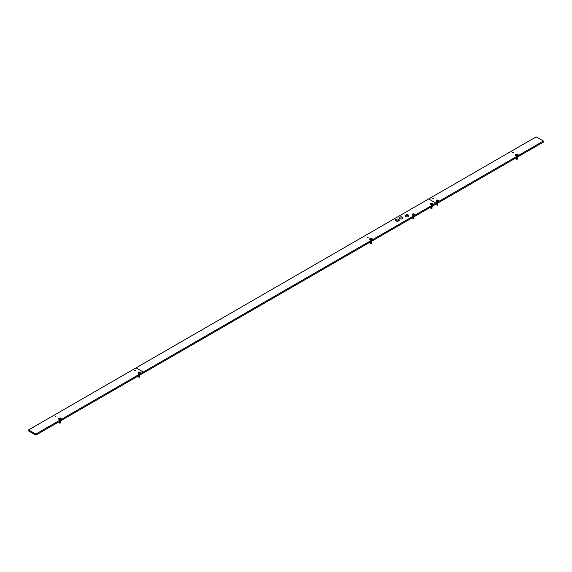 <?xml version="1.0" encoding="UTF-8"?>
<svg xmlns="http://www.w3.org/2000/svg" width="572" height="572" viewBox="0 0 572 572"><rect width="100%" height="100%" fill="white"/><g stroke="black" fill="none" stroke-linecap="round" stroke-linejoin="round"><path stroke-width="0.86" d="M59.602 418.754L60.296 418.368A0.815 0.472 180 0 1 60.525 418.497L60.525 419.019A0.815 0.472 180 0 1 60.296 419.147L59.617 418.489M59.853 418.969L59.402 419.147A0.815 0.472 180 0 1 59.273 419.09L59.273 419.09A0.815 0.472 180 0 1 59.173 419.019L59.409 419.154M59.524 419.076L59.173 418.497A0.815 0.472 180 0 1 59.402 418.368M60.682 418.275A1.173 0.679 180 0 1 60.682 419.233A1.173 0.679 180 0 1 59.016 419.233L59.016 419.233A1.173 0.679 180 0 1 59.016 418.275A1.173 0.679 180 0 1 60.682 418.275M59.695 421.707L60.089 421.65M59.345 421.636L60.375 421.514M59.459 419.49L59.016 419.233L59.459 419.49M60.303 421.564L59.395 421.657L60.303 421.564L60.303 421.135L60.303 421.564L59.395 421.657L59.395 421.221M60.303 421.528L60.303 421.092L60.303 421.528L59.395 421.614L59.395 421.185L60.303 421.063L59.395 421.156M60.303 422.901L59.395 422.994L60.303 422.901L60.303 422.472L60.303 422.901L59.273 422.922A0.636 0.372 0 0 1 59.245 422.887L59.245 422.887A0.636 0.372 0 0 1 59.209 422.758M60.303 422.865L60.303 422.429L60.303 422.865L59.395 422.951M59.345 422.973L60.375 422.851M60.296 423.03L60.274 422.594L60.296 423.03L59.431 423.08L59.452 422.672L59.431 423.08M59.345 422.801L60.375 422.687M59.395 422.779L59.395 422.358L59.395 422.779L60.303 422.701L59.395 421.893M59.695 422.379L60.089 422.322M60.303 422.229L60.303 421.807L60.303 422.229L59.395 422.329L60.303 422.229L60.303 422.701M60.303 422.729L59.395 422.83L60.303 422.729L60.303 422.308L60.303 422.729L59.395 422.83L59.395 422.393M59.345 422.472L60.375 422.351M59.695 422.708L60.089 422.651M59.345 422.637L60.375 422.515M60.303 421.9L59.395 421.993L60.303 421.9L60.303 421.471L60.303 421.9L59.395 421.993L59.395 421.557M59.395 421.95L59.395 421.521L59.395 421.95L60.303 421.864L60.303 421.428L60.303 421.864M60.303 421.4L60.303 420.971L60.303 421.4L59.395 421.493M59.345 421.8L60.375 421.686M59.395 422.279L59.395 421.857L59.395 422.279L60.303 422.193L60.303 421.307L60.303 421.728L59.395 421.829L59.395 421.392M59.345 421.972L60.375 421.85M60.303 422.401L59.395 422.493L60.303 422.401L60.303 421.972L60.303 422.401L59.395 422.493L59.395 422.057M59.695 422.544L60.089 422.486M59.409 421.514L60.375 421.349M60.303 422.565L59.395 422.658L60.303 422.565L60.303 422.136L60.303 422.565L59.395 422.658L59.395 422.222M60.303 422.064L59.395 422.157L60.303 422.064L60.303 421.636L60.303 422.064L59.395 422.157L59.395 422.615L60.303 422.529L60.303 422.093L60.303 422.529M59.395 421.721L59.395 422.615M59.345 422.3L60.375 422.186M59.395 421.45L60.303 421.364L60.303 420.928L60.303 421.364M59.395 422.115L59.395 421.686L59.395 422.115L60.303 422.029L60.303 421.593L60.303 422.029M59.695 422.88L60.089 422.822M60.353 422.787L60.074 423.158M59.324 423.001L60.36 423.03M60.303 422.193L60.303 421.757L59.395 421.829L60.303 421.728M59.345 422.136L60.375 422.014M60.303 422.365L60.303 421.929L60.303 422.365L59.395 422.451L59.395 422.022L59.395 422.451M59.395 421.357L59.395 421.778L60.303 421.693L60.303 421.257L59.395 421.328L60.303 421.228L60.303 420.806L60.303 421.693M59.395 421.114L60.303 421.028L60.303 420.592M60.303 420.634L60.303 421.063M59.695 423.044L60.089 422.987M59.874 421.242L60.375 421.013M60.303 421.192L60.303 420.756L60.303 421.192L59.395 421.278M59.695 421.378L60.089 421.321M59.588 421.407L60.375 421.185M59.695 421.543L60.089 421.485M59.695 421.879L60.089 421.821M59.695 422.207L60.089 422.15M59.695 422.043L60.089 421.986M138.874 372.479A0.815 0.472 180 0 0 138.653 372.608L138.889 373.259A0.815 0.472 180 0 1 138.753 373.201L138.753 373.201A0.815 0.472 180 0 1 138.653 373.13L139.775 372.479A0.815 0.472 180 0 1 140.004 372.608L140.004 373.13A0.815 0.472 180 0 1 139.775 373.266L140.004 373.13M140.161 372.393A1.173 0.679 180 0 1 140.161 373.352A1.173 0.679 180 0 1 138.495 373.352L138.495 373.352A1.173 0.679 180 0 1 138.495 372.393A1.173 0.679 180 0 1 140.161 372.393M139.325 373.08L139.79 373.008M139.146 375.818L139.539 375.775M138.824 375.747L139.854 375.632M138.932 373.602L138.495 373.352L138.932 373.602M138.874 375.303L138.874 375.725L139.775 375.647L139.775 375.203L139.775 375.647L138.874 375.775L138.874 375.339M139.775 375.675L138.874 375.775L139.775 375.675M139.775 377.012L138.874 377.105L139.775 377.012L139.775 376.583L139.775 377.012L138.724 376.998A0.636 0.372 0 0 0 138.753 377.034L138.903 376.698M139.775 376.977L139.775 376.54L139.775 376.977L138.874 377.062M138.824 377.084L139.854 376.962M139.775 377.141L139.747 376.705L139.775 377.141L138.903 377.191L138.932 376.784L138.903 377.191M138.824 376.919L139.854 376.798M139.775 376.347L138.874 376.44L139.775 376.347L139.775 375.918L139.775 376.347L138.874 376.44L138.874 376.004M139.146 376.49L139.539 376.447M139.775 376.848L138.874 376.941L139.775 376.848L139.775 376.419L139.775 376.848L138.874 376.941L138.874 376.505M138.874 376.898L138.874 376.469L138.874 376.898L139.775 376.812L139.775 376.376L139.775 376.812M138.824 376.583L139.854 376.462M139.146 376.819L139.539 376.776M138.824 376.748L139.854 376.633M139.775 376.011L138.874 376.104L139.775 376.011L139.775 375.582L139.775 376.011L138.874 376.104L138.874 375.668M138.874 376.061L138.874 375.632L138.874 376.061L139.775 375.976L139.775 375.539L139.775 375.976M139.775 375.511L139.775 375.082L139.775 375.511L138.874 375.604M138.824 375.918L139.854 375.797M139.775 375.847L138.874 375.94L139.775 375.847L139.775 375.418L139.775 375.847L138.874 375.94L138.874 375.504M138.824 376.083L139.854 375.961M139.775 376.512L138.874 376.605L139.775 376.512L139.775 376.083L139.775 376.512L138.874 376.605L138.874 376.169M139.146 376.655L139.539 376.612M138.882 375.632L139.854 375.461M138.874 376.726L138.874 376.304L138.874 376.726L139.775 376.648L139.775 376.254L139.775 376.676L138.874 376.776L138.874 376.34M138.824 376.419L139.854 376.297M138.874 375.561L139.775 375.475L139.775 375.039L139.775 375.475M138.874 376.226L138.874 375.804L138.874 376.226L139.775 376.147L138.874 376.276L138.874 375.84M139.775 376.176L138.874 376.276L139.775 376.176L139.775 375.704L139.775 376.176M139.146 376.991L139.539 376.948M139.833 376.898L139.554 377.27M138.796 377.112L139.84 377.148M139.775 376.312L139.775 375.875L139.775 376.312L138.874 376.397L138.874 375.968L138.874 376.397M138.824 376.247L139.854 376.133M139.775 376.476L139.775 376.04L139.775 376.476L138.874 376.562L138.874 376.133L138.874 376.562M138.874 375.468L138.874 375.897L139.775 375.811L139.775 375.375L139.775 375.811M138.874 375.225L139.775 375.139L139.775 374.703M139.775 376.648L139.775 376.204L139.775 376.648L138.874 376.776L139.775 376.676M139.775 374.753L139.775 375.175L138.874 375.275L139.775 375.175M139.146 377.155L139.539 377.112M139.353 375.361L139.854 375.132M139.775 375.311L139.775 374.874L139.775 375.311L138.874 375.396M139.775 375.346L138.874 375.439L139.775 375.346L139.775 374.917L139.775 375.346M139.146 375.489L139.539 375.439M139.067 375.525L139.854 375.296M139.146 375.654L139.539 375.611M139.146 375.99L139.539 375.94M139.146 376.319L139.539 376.276M139.146 376.154L139.539 376.111M370.534 238.731A0.815 0.472 180 0 0 370.313 238.86L370.549 239.511A0.815 0.472 180 0 1 370.413 239.453L370.413 239.453A0.815 0.472 180 0 1 370.313 239.382L371.435 238.731A0.815 0.472 180 0 1 371.664 238.86L371.664 239.382A0.815 0.472 180 0 1 371.435 239.518L371.664 239.382M371.821 238.646A1.173 0.679 180 0 1 371.821 239.604A1.173 0.679 180 0 1 370.156 239.604L370.156 239.604A1.173 0.679 180 0 1 370.156 238.646A1.173 0.679 180 0 1 371.821 238.646M370.985 239.332L371.45 239.26M370.806 242.078L371.199 242.028M370.484 241.999L371.514 241.885M370.592 239.854L370.156 239.604L370.592 239.854M371.435 241.927L370.534 242.028L371.435 241.927L371.435 241.506L371.435 241.927L370.534 242.028L370.534 241.591M371.435 241.899L371.435 241.463L371.435 241.899L370.534 241.977L370.534 241.556M371.435 243.264L370.534 243.357L371.435 243.264L371.435 242.835L371.435 243.264L370.413 243.286A0.636 0.372 0 0 1 370.349 243.129A0.636 0.372 0 0 0 370.349 243.129M370.534 243.315L371.435 243.229L370.534 242.421M371.435 243.229L371.435 242.793L370.534 242.857L371.435 242.764L371.435 242.335L371.435 242.764M370.484 243.336L371.514 243.214M371.435 243.393L371.407 242.957L371.435 243.393L370.563 243.443L370.592 243.036L370.563 243.443M370.484 243.172L371.514 243.05M371.435 242.6L370.534 242.692L371.435 242.6L371.435 242.17L371.435 242.6L370.534 242.692L370.534 242.256M370.806 242.742L371.214 242.692M371.435 243.1L370.534 243.193L371.435 243.1L371.435 242.671L371.435 243.1L370.534 243.193L370.534 242.757M370.534 243.15L370.534 242.721L370.534 243.15L371.435 243.064L371.435 242.628L371.435 243.064M370.484 242.835L371.514 242.714M370.806 243.079L371.199 243.028M370.484 243L371.514 242.885M370.534 242.814L370.534 242.385L370.534 242.814L371.435 242.728L371.435 241.834L371.435 242.263L370.534 242.356L370.534 241.92M370.534 242.313L370.534 241.885L370.534 242.313L371.435 242.228L371.435 241.792L370.534 241.856L371.435 241.763L370.534 241.856M371.435 241.334L371.435 241.763L371.435 241.334M370.484 242.17L371.514 242.049M371.435 242.099L370.534 242.192L371.435 242.099L371.435 241.67L371.435 242.099L370.534 242.192L370.534 241.756M370.484 242.335L371.514 242.213M370.806 242.907L371.199 242.864M370.542 241.885L371.514 241.713M371.435 242.936L370.534 243.028L371.435 242.936L371.435 242.507L371.435 242.936L370.534 243.028L370.534 242.592M370.534 242.978L370.534 242.557L370.534 242.978L371.435 242.9L371.435 242.464L371.435 242.9M370.484 242.671L371.514 242.549M370.534 241.813L371.435 241.727L371.435 241.291L371.435 241.727M370.534 242.478L370.534 242.056L370.534 242.478L371.435 242.399L371.435 241.963L371.435 242.399M371.435 242.428L370.534 242.528L371.435 242.428L371.435 242.006L371.435 242.428L370.534 242.528L370.534 242.092M370.806 243.243L371.214 243.193M371.493 243.15L371.214 243.529M370.477 243.4L371.507 243.386M371.435 242.564L371.435 242.128L371.435 242.564L370.534 242.65L370.534 242.221L370.534 242.65M370.484 242.499L371.514 242.385M371.435 242.728L371.435 242.292L370.534 242.356L371.435 242.263M370.534 241.691L371.435 241.598L371.435 241.169L371.435 241.598L370.534 241.691L370.534 242.149L371.435 242.063L371.435 241.627L371.435 242.063M370.534 241.477L371.435 241.398L371.435 240.955M371.435 241.005L371.435 241.427L370.534 241.527L371.435 241.427M370.806 243.407L371.199 243.365M371.013 241.613L371.514 241.384M371.435 241.563L371.435 241.127L371.435 241.563L370.534 241.649M371.435 242.228L371.435 241.792M370.806 241.742L371.214 241.691M370.727 241.777L371.514 241.548M370.806 241.906L371.199 241.863M370.806 242.242L371.214 242.192M370.806 242.578L371.199 242.528M370.806 242.406L371.199 242.364M412.984 214.221A0.815 0.472 180 0 0 412.755 214.357L412.998 215A0.815 0.472 180 0 1 412.862 214.95L412.862 214.95A0.815 0.472 180 0 1 412.755 214.879L413.885 214.221A0.815 0.472 180 0 1 414.114 214.357L414.114 214.879A0.815 0.472 180 0 1 413.885 215.008L414.114 214.879M414.264 214.135A1.173 0.679 180 0 1 414.264 215.093A1.173 0.679 180 0 1 412.605 215.093L412.605 215.093A1.173 0.679 180 0 1 412.605 214.135A1.173 0.679 180 0 1 414.264 214.135M413.434 214.829L413.899 214.75M413.284 217.567L413.642 217.524M412.927 217.496L413.964 217.374M413.041 215.351L412.605 215.093L413.041 215.351M413.885 217.424L412.984 217.517L413.885 217.424L413.885 216.995L413.885 217.424L412.984 217.517L412.984 217.081M413.885 217.389L413.885 216.952L413.885 217.389L412.984 217.474L412.984 217.045M413.885 218.761L412.984 218.854L413.885 218.761L413.885 218.332L413.885 218.761L412.862 218.783A0.636 0.372 0 0 1 412.834 218.74L412.834 218.74A0.636 0.372 0 0 1 412.798 218.618L412.798 218.618M413.885 218.726L413.885 218.29L413.885 218.726L412.984 218.811M412.927 218.826L413.964 218.711M413.885 218.89L413.856 218.454L413.885 218.89L413.013 218.94L413.041 218.525L413.013 218.94M412.927 218.661L413.964 218.54M413.885 218.089L412.984 218.182L413.885 218.089L413.885 217.66L413.885 218.089L412.984 218.182L412.984 217.746M413.284 218.232L413.642 218.189M413.885 218.59L412.984 218.683L413.885 218.59L413.885 218.161L413.885 218.59L412.984 218.683L412.984 218.247M412.984 218.64L412.984 218.211L412.984 218.64L413.885 218.554L413.885 218.118L413.885 218.554M412.927 218.325L413.964 218.211M413.284 218.568L413.642 218.525M412.927 218.497L413.964 218.375M413.885 217.76L412.984 217.853L413.885 217.76L413.885 217.331L413.885 217.76L412.984 217.853L412.984 217.417M412.984 217.81L412.984 217.381L412.984 217.81L413.885 217.725L413.885 217.288L413.885 217.725M413.885 217.26L412.984 217.353L413.885 217.26L413.885 216.831L413.885 217.26L412.984 217.353L413.964 217.21M412.927 217.66L413.964 217.539M413.885 217.589L412.984 217.682L413.885 217.589L413.885 217.16L413.885 217.589L412.984 217.682L412.984 217.246M412.927 217.825L413.964 217.71M413.885 218.261L412.984 218.354L413.885 218.261L413.885 217.832L413.885 218.261L412.984 218.354L412.984 217.918M413.284 218.404L413.642 218.354M413.885 218.425L412.984 218.518L413.885 218.425L413.885 217.996L413.885 218.425L412.984 218.518L412.984 218.082M412.984 218.475L412.984 218.046L412.984 218.475L413.885 218.39L413.885 217.953L413.885 218.39M412.927 218.161L413.964 218.039M412.984 217.303L413.885 217.224L413.885 216.788L413.885 217.224M412.984 217.975L412.984 217.546L412.984 217.975L413.885 217.889L413.885 217.453L413.885 217.889M413.885 217.925L412.984 218.018L413.885 217.925L413.885 217.496L413.885 217.925L412.984 218.018L412.984 217.582M413.284 218.733L413.642 218.69M413.942 218.647L413.642 219.026M412.905 218.862L413.956 218.876M413.885 218.054L413.885 217.617L413.885 218.054L412.984 218.139L412.984 217.71L412.984 218.139M412.927 217.996L413.964 217.875M413.885 218.225L413.885 217.789L413.885 218.225L412.984 218.311L412.984 217.882L412.984 218.311M412.984 217.21L412.984 217.639L413.885 217.553L413.885 217.117L413.885 217.553M412.984 216.974L413.885 216.888L413.885 216.452M413.885 216.495L413.885 216.924L412.984 217.017L413.885 216.924M413.284 218.904L413.642 218.854M413.463 217.103L413.964 216.874M413.885 217.053L413.885 216.616L413.885 217.053L412.984 217.138M413.885 217.088L412.984 217.181L413.885 217.088L413.885 216.659L413.885 217.088M413.284 217.231L413.642 217.188M413.177 217.267L413.964 217.038M413.284 217.403L413.642 217.353M413.284 217.732L413.642 217.689M413.284 218.068L413.642 218.025M413.284 217.903L413.642 217.853M431.052 203.796A0.815 0.472 180 0 0 430.823 203.925L430.823 204.447A0.815 0.472 180 0 0 430.923 204.519L430.923 204.519A0.815 0.472 180 0 0 431.052 204.576L431.495 204.397L431.052 203.796L431.495 204.411L431.946 203.796A0.815 0.472 180 0 1 432.175 203.925L432.175 204.447A0.815 0.472 180 0 1 431.946 204.576L431.96 204.326M432.332 203.711A1.173 0.679 180 0 1 432.332 204.669A1.173 0.679 180 0 1 430.666 204.669L430.666 204.669A1.173 0.679 180 0 1 430.666 203.711A1.173 0.679 180 0 1 432.332 203.711M431.495 204.397L431.946 204.576M431.345 207.143L431.738 207.085M430.995 207.064L432.024 206.942M431.109 204.919L430.666 204.669L431.109 204.919M431.953 206.992L431.045 207.085L431.953 206.992L431.953 206.571L431.953 206.992L431.045 207.085L431.045 206.649M431.953 206.957L431.953 206.521L431.953 206.957L431.045 207.043L431.045 206.614L431.953 206.492L431.045 206.585M431.953 208.33L431.045 208.422L431.953 208.33L431.953 207.901L431.953 208.33L430.923 208.351A0.636 0.372 0 0 1 430.895 208.315L430.895 208.315A0.636 0.372 0 0 1 430.859 208.187M431.953 208.294L431.953 207.858L431.953 208.294L431.045 208.38M430.995 208.401L432.024 208.28M431.946 208.458L431.917 208.022L431.946 208.458L431.073 208.508L431.102 208.101L431.073 208.508M430.995 208.229L432.024 208.115M431.953 207.665L431.045 207.758L431.953 207.665L431.953 207.236L431.953 207.665L431.045 207.758L431.045 207.321M431.345 207.808L431.738 207.75M431.953 208.165L431.045 208.258L431.953 208.165L431.953 207.736L431.953 208.165L431.045 208.258L431.045 207.822M431.045 208.215L431.045 207.786L431.045 208.215L431.953 208.129L431.953 207.693L431.953 208.129M430.995 207.901L432.024 207.779M431.345 208.144L431.738 208.086M430.995 208.065L432.024 207.943M431.953 207.329L431.045 207.422L431.953 207.329L431.953 206.9L431.953 207.329L431.045 207.422L431.045 206.985M431.045 207.379L431.045 206.95L431.045 207.379L431.953 207.293L431.953 206.857L431.953 207.293M431.953 206.828L431.953 206.399L431.953 206.828L431.045 206.921M430.995 207.228L432.024 207.114M431.953 207.164L431.045 207.257L431.953 207.164L431.953 206.735L431.953 207.164L431.045 207.257L431.045 206.821M430.995 207.4L432.024 207.278M431.953 207.829L431.045 207.922L431.953 207.829L431.953 207.4L431.953 207.829L431.045 207.922L431.045 207.486M431.345 207.972L431.738 207.915M431.059 206.942L432.024 206.778M431.953 207.993L431.045 208.086L431.953 207.993L431.953 207.572L431.953 207.993L431.045 208.086L431.045 207.65L431.045 208.044L431.953 207.958L431.953 207.522L431.953 207.958M431.045 207.622L431.045 208.044M430.995 207.729L432.024 207.615M431.045 206.878L431.953 206.792L431.953 206.356L431.953 206.792M431.045 207.543L431.045 207.114L431.045 207.543L431.953 207.457L431.953 207.021L431.953 207.457M431.953 207.493L431.045 207.586L431.953 207.493L431.953 207.071L431.953 207.493L431.045 207.586L431.045 207.15M431.345 208.308L431.738 208.251M431.338 208.637L431.724 208.587M432.003 208.215L431.345 208.644M430.966 208.43L432.017 208.451M431.953 207.629L431.953 207.193L431.953 207.629L431.045 207.715L431.045 207.286L431.045 207.715M430.995 207.565L432.024 207.443M431.953 207.793L431.953 207.357L431.953 207.793L431.045 207.879L431.045 207.45L431.045 207.879M431.045 206.785L431.045 207.214L431.953 207.128L431.953 206.692L431.953 207.128M431.045 206.542L431.953 206.456L431.953 206.02M431.953 206.07L431.953 206.492M431.345 208.473L431.738 208.415M431.524 206.678L432.024 206.442M431.953 206.628L431.953 206.192L431.953 206.628L431.045 206.714M431.953 206.664L431.045 206.757L431.953 206.664L431.953 206.235L431.953 206.664M431.345 206.807L431.738 206.749M431.238 206.842L432.024 206.614M431.345 206.971L431.738 206.914M431.345 207.307L431.738 207.25M431.345 207.643L431.738 207.586M431.345 207.472L431.738 207.414M399.463 218.475A1.916 1.108 180 0 1 402.509 218.211A1.916 1.108 180 0 1 402.845 218.475M405.333 216.338A1.916 1.108 180 0 1 408.379 216.073A1.916 1.108 180 0 1 408.715 216.338M395.667 220.663A1.916 1.108 180 0 1 398.713 220.406A1.916 1.108 180 0 1 399.049 220.663M35.829 434.084L143.3 372.036L136.079 367.868L143.3 372.036L143.3 373.08L435.921 204.132L435.921 203.089L143.3 372.036L143.3 373.08L35.829 435.128L35.829 434.084L28.6 429.915L428.7 198.92L435.921 203.089L428.7 198.92L536.171 136.872L543.4 141.041L435.921 203.089L435.921 204.132L543.4 142.085L543.4 141.041M408.379 215.036A1.916 1.108 180 0 1 408.937 215.816A1.916 1.108 180 0 1 407.757 216.838A1.916 1.108 180 0 1 405.67 216.595A1.916 1.108 180 0 1 405.105 215.816A1.916 1.108 180 0 1 406.292 214.793A1.916 1.108 180 0 1 408.379 215.036M367.36 237.466L368.275 237.244L367.36 237.466M430.559 204.726L430.559 204.726A1.33 0.765 180 0 1 430.559 203.646A1.33 0.765 180 0 1 432.439 203.646A1.33 0.765 180 0 1 432.439 204.726A1.33 0.765 180 0 1 430.559 204.726M402.509 217.174A1.916 1.108 180 0 1 403.067 217.953A1.916 1.108 180 0 1 401.887 218.976A1.916 1.108 180 0 1 399.799 218.733A1.916 1.108 180 0 1 399.235 217.953A1.916 1.108 180 0 1 400.421 216.931A1.916 1.108 180 0 1 402.509 217.174M398.713 219.362A1.916 1.108 180 0 1 399.277 220.141A1.916 1.108 180 0 1 398.091 221.164A1.916 1.108 180 0 1 396.003 220.928A1.916 1.108 180 0 1 395.445 220.141A1.916 1.108 180 0 1 396.625 219.119A1.916 1.108 180 0 1 398.713 219.362M412.498 215.158L412.498 215.158A1.33 0.765 180 0 1 412.498 214.071A1.33 0.765 180 0 1 414.378 214.071A1.33 0.765 180 0 1 414.378 215.158A1.33 0.765 180 0 1 412.498 215.158M370.048 239.668L370.048 239.668A1.33 0.765 180 0 1 370.048 238.581A1.33 0.765 180 0 1 371.929 238.581A1.33 0.765 180 0 1 371.929 239.668A1.33 0.765 180 0 1 370.048 239.668M28.6 429.915L28.6 430.959L35.829 435.128M135.55 370.256L134.635 370.47L135.55 370.256M60.789 418.218A1.33 0.765 180 0 1 60.789 419.297A1.33 0.765 180 0 1 58.909 419.297L58.909 419.297A1.33 0.765 180 0 1 58.909 418.218A1.33 0.765 180 0 1 60.789 418.218M56.077 416.137L55.155 416.359L56.077 416.137M140.269 372.329A1.33 0.765 180 0 1 140.269 373.416A1.33 0.765 180 0 1 138.388 373.416L138.388 373.416A1.33 0.765 180 0 1 138.388 372.329A1.33 0.765 180 0 1 140.269 372.329M436.922 200.407A0.815 0.472 180 0 0 436.693 200.536L436.929 201.187A0.815 0.472 180 0 1 436.793 201.13L436.793 201.13A0.815 0.472 180 0 1 436.693 201.058L437.816 200.407A0.815 0.472 180 0 1 438.045 200.536L438.045 201.058A0.815 0.472 180 0 1 437.816 201.187L437.373 201.008M438.202 200.322A1.173 0.679 180 0 1 438.202 201.28A1.173 0.679 180 0 1 436.536 201.28L436.536 201.28A1.173 0.679 180 0 1 436.536 200.322A1.173 0.679 180 0 1 438.202 200.322M437.215 203.746L437.609 203.696M436.865 203.675L437.895 203.553M436.979 201.53L436.536 201.28L436.979 201.53M437.823 203.603L436.915 203.696L437.823 203.603L437.823 203.182L437.823 203.603L436.915 203.696L436.915 203.26M437.823 203.568L437.823 203.132L437.823 203.568L436.915 203.653L436.915 203.224M437.823 204.94L436.915 205.033L437.823 204.94L437.823 204.511L437.823 204.94L436.793 204.962A0.636 0.372 0 0 1 436.765 204.926L436.765 204.926A0.636 0.372 0 0 1 436.729 204.805A0.636 0.372 0 0 0 436.729 204.805M436.915 204.99L437.823 204.905L436.915 204.097M437.823 204.905L437.823 204.469L436.915 204.533L437.823 204.44L437.823 204.011L437.823 204.44M436.865 205.012L437.895 204.89M437.816 205.069L437.794 204.633L437.816 205.069L436.951 205.119L436.972 204.712L436.951 205.119M436.865 204.84L437.895 204.726M437.823 204.275L436.915 204.368L437.823 204.275L437.823 203.847L437.823 204.275L436.915 204.368L436.915 203.932M437.215 204.418L437.609 204.361M437.823 204.776L436.915 204.869L437.823 204.776L437.823 204.347L437.823 204.776L436.915 204.869L436.915 204.433M436.915 204.826L436.915 204.397L436.915 204.826L437.823 204.74L437.823 204.304L437.823 204.74M436.865 204.511L437.895 204.39M437.215 204.747L437.609 204.697M436.865 204.676L437.895 204.554M436.915 204.49L436.915 204.061L436.915 204.49L437.823 204.404L437.823 203.51L437.823 203.939L436.915 204.032L436.915 203.596M436.915 203.989L436.915 203.56L436.915 203.989L437.823 203.904L437.823 203.468L436.915 203.532L437.823 203.439L436.915 203.532M437.823 203.01L437.823 203.439L437.823 203.01M436.865 203.839L437.895 203.725M437.823 203.775L436.915 203.868L437.823 203.775L437.823 203.346L437.823 203.775L436.915 203.868L436.915 203.432M436.865 204.011L437.895 203.889M437.215 204.583L437.609 204.526M436.929 203.553L437.895 203.389M437.823 204.604L436.915 204.697L437.823 204.604L437.823 204.183L437.823 204.604L436.915 204.697L436.915 204.261M436.915 204.654L436.915 204.225L436.915 204.654L437.823 204.569L437.823 204.132L437.823 204.569M436.865 204.34L437.895 204.225M436.915 203.489L437.823 203.403L437.823 202.967L437.823 203.403M436.915 204.154L436.915 203.725L436.915 204.154L437.823 204.068L437.823 203.632L437.823 204.068M437.823 204.104L436.915 204.197L437.823 204.104L437.823 203.682L437.823 204.104L436.915 204.197L436.915 203.761M437.215 204.919L437.609 204.862M437.873 204.826L437.594 205.198M436.858 205.076L437.88 205.076M437.823 204.24L437.823 203.804L437.823 204.24L436.915 204.326L436.915 203.897L436.915 204.326M436.865 204.175L437.895 204.054M437.823 204.404L437.823 203.968L436.915 204.032L437.823 203.939M436.915 203.367L437.823 203.274L437.823 202.845L437.823 203.274L436.915 203.367L436.915 203.825L437.823 203.739L437.823 203.303L437.823 203.739M436.915 203.153L437.823 203.067L437.823 202.631M437.823 202.674L437.823 203.103L436.915 203.196L437.823 203.103M437.215 205.083L437.609 205.026M437.394 203.289L437.895 203.053M437.823 203.239L437.823 202.803L437.823 203.239L436.915 203.325M437.823 203.904L437.823 203.468M437.215 203.417L437.609 203.36M437.108 203.446L437.895 203.224M437.215 203.582L437.609 203.525M437.215 203.918L437.609 203.861M437.215 204.247L437.609 204.197M437.215 204.082L437.609 204.025M516.394 154.519A0.815 0.472 180 0 0 516.173 154.655L516.409 155.298A0.815 0.472 180 0 1 516.273 155.241L516.273 155.241A0.815 0.472 180 0 1 516.173 155.169L517.295 154.519A0.815 0.472 180 0 1 517.524 154.655L517.524 155.169A0.815 0.472 180 0 1 517.295 155.305L517.524 155.169M517.681 154.433A1.173 0.679 180 0 1 517.681 155.391A1.173 0.679 180 0 1 516.015 155.391L516.015 155.391A1.173 0.679 180 0 1 516.015 154.433A1.173 0.679 180 0 1 517.681 154.433M516.845 155.119L517.31 155.048M516.666 157.865L517.059 157.815M516.344 157.786L517.374 157.672M516.452 155.641L516.015 155.391L516.452 155.641M517.295 157.722L516.394 157.815L517.295 157.722L517.295 157.293L517.295 157.722L516.394 157.815L516.394 157.379M517.295 157.686L517.295 157.25L517.295 157.686L516.394 157.772L516.394 157.343M517.295 159.052L516.394 159.145L517.295 159.052L517.295 158.63L517.295 159.052L516.273 159.073A0.636 0.372 0 0 1 516.209 158.916L516.209 158.916M517.295 159.016L517.295 158.58L517.295 159.016L516.394 159.102M516.344 159.123L517.374 159.002M517.295 159.18L517.267 158.744L517.295 159.18L516.423 159.23L516.452 158.823L516.423 159.23M516.344 158.959L517.374 158.837M517.295 158.387L516.394 158.48L517.295 158.387L517.295 157.958L517.295 158.387L516.394 158.48L516.394 158.044M516.666 158.53L517.059 158.487M517.295 158.887L516.394 158.98L517.295 158.887L517.295 158.458L517.295 158.887L516.394 158.98L516.394 158.544M516.394 158.937L516.394 158.508L516.394 158.937L517.295 158.852L517.295 158.415L517.295 158.852M516.344 158.623L517.374 158.501M516.666 158.866L517.059 158.816M516.344 158.787L517.374 158.673M517.295 158.051L516.394 158.144L517.295 158.051L517.295 157.629L517.295 158.051L516.394 158.144L516.394 157.708M517.295 157.55L516.394 157.643L517.295 157.55L517.295 157.128L517.295 157.55L516.394 157.643L516.394 158.101L517.295 158.015L517.295 157.579L517.295 158.015M517.374 157.5L516.402 157.672L516.394 158.101M516.344 157.958L517.374 157.836M517.295 157.886L516.394 157.979L517.295 157.886L517.295 157.457L517.295 157.886L516.394 157.979L516.394 157.543M516.344 158.122L517.374 158.001M517.295 158.551L516.394 158.644L517.295 158.551L517.295 158.129L517.295 158.551L516.394 158.644L516.394 158.208M516.666 158.694L517.059 158.651M517.295 158.723L516.394 158.816L517.295 158.723L517.295 158.294L517.295 158.723L516.394 158.816L516.394 158.38M516.394 158.773L516.394 158.344L516.394 158.773L517.295 158.687L517.295 158.251L517.295 158.687M516.344 158.458L517.374 158.337M516.394 157.6L517.295 157.514L517.295 157.078L517.295 157.514M516.394 158.272L516.394 157.843L516.394 158.272L517.295 158.187L517.295 157.75L517.295 158.187M517.295 158.222L516.394 158.315L517.295 158.222L517.295 157.793L517.295 158.222L516.394 158.315L516.394 157.879M516.666 159.03L517.059 158.987M517.353 158.937L517.074 159.316M516.316 159.152L517.367 159.173M517.295 158.351L517.295 157.915L517.295 158.351L516.394 158.437L516.394 158.008L516.394 158.437M516.344 158.287L517.374 158.172M517.295 158.515L517.295 158.079L517.295 158.515L516.394 158.601L516.394 158.172L516.394 158.601M516.394 157.507L516.394 157.936L517.295 157.851L517.295 157.414L517.295 157.851M516.394 157.271L517.295 157.186L517.295 156.749M517.295 156.792L517.295 157.221L516.394 157.314L517.295 157.221M516.666 159.195L517.059 159.152M516.873 157.4L517.374 157.171M517.295 157.35L517.295 156.914L517.295 157.35L516.394 157.436M517.295 157.386L516.394 157.479L517.295 157.386L517.295 156.957L517.295 157.386M516.666 157.529L517.059 157.486M516.587 157.565L517.374 157.336M516.666 157.693L517.059 157.65M516.666 158.029L517.059 157.986M516.666 158.365L517.059 158.315M516.666 158.194L517.059 158.151M515.908 155.455A1.33 0.765 0 0 0 517.789 155.455A1.33 0.765 0 0 0 517.789 154.368A1.33 0.765 0 0 0 515.908 154.368A1.33 0.765 0 0 0 515.908 155.455L515.908 155.455M436.429 201.337A1.33 0.765 0 0 0 438.309 201.337A1.33 0.765 0 0 0 438.309 200.257A1.33 0.765 0 0 0 436.429 200.257A1.33 0.765 0 0 0 436.429 201.337L436.429 201.337M512.312 152.731L513.227 152.51L512.312 152.731M432.832 198.62L433.755 198.398L432.832 198.62"/></g></svg>
